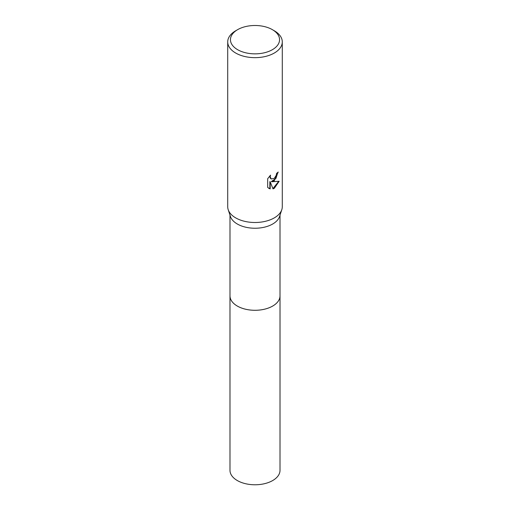 <?xml version="1.0" encoding="UTF-8"?>
<svg xmlns="http://www.w3.org/2000/svg" width="510" height="510" viewBox="0 0 510 510"><rect width="100%" height="100%" fill="white"/><g stroke="black" fill="none" stroke-linecap="round" stroke-linejoin="round"><path stroke-width="0.76" d="M280.009 215.156L280.009 295.845A25.009 14.439 180 0 1 272.684 306.057A25.009 14.439 180 0 1 245.431 309.188A25.009 14.439 180 0 1 229.991 295.845L229.991 215.156M280.009 295.653A25.009 14.439 180 0 1 272.684 306.064A25.009 14.439 180 0 1 245.272 309.156A25.009 14.439 180 0 1 229.991 295.653M272.365 29.65L274.291 30.766A27.285 15.753 180 0 1 282.285 41.903L282.285 206.748A27.285 15.753 180 0 1 281.807 209.68L279.569 216.489A25.009 14.439 180 0 1 272.684 224.011A25.009 14.439 180 0 1 247.63 227.6A25.009 14.439 180 0 1 230.431 216.489L228.193 209.68A27.285 15.753 180 0 1 227.715 206.748L227.715 41.903A27.285 15.753 180 0 1 235.709 30.766L237.634 29.65A24.556 14.178 180 0 1 272.365 29.65A24.556 14.178 180 0 1 272.365 49.699A24.556 14.178 180 0 1 237.641 49.699A24.556 14.178 180 0 1 237.634 29.65L235.709 30.766M281.807 209.68A27.285 15.753 180 0 1 274.291 217.885A27.285 15.753 180 0 1 246.961 221.799A27.285 15.753 180 0 1 228.193 209.68M274.291 180.757L271.677 181.738L279.155 181.26L274.291 188.337L273.009 188.878L270.179 181.815L270.179 188.936L267.686 187.476L267.686 178.691L270.555 175.134L270.173 176.881L271.231 178.965L274.291 178.398L276.261 175.249L276.554 173.425A27.285 15.753 0 0 0 278.211 172.042L274.291 180.757M282.285 41.903A27.285 15.753 180 0 1 274.291 53.04A27.285 15.753 180 0 1 244.558 56.457A27.285 15.753 180 0 1 227.715 41.903M277.867 172.355L275.935 178.436L271.352 181.554L271.677 181.738M271.071 178.863L270.122 177.945L269.962 175.74M268.7 188.305L269.854 188.751L269.854 181.624L270.179 181.815M272.907 188.623L278.721 181.369M269.854 188.751L270.179 188.936M280.009 295.577A25.015 14.439 180 0 1 280.015 295.851L280.009 470.341A25.009 14.439 180 0 1 264.569 483.678A25.009 14.439 180 0 1 237.316 480.547A25.009 14.439 180 0 1 229.991 470.341L229.984 295.851A25.015 14.439 180 0 1 229.991 295.577M280.015 295.851A25.015 14.439 180 0 1 264.569 309.194A25.015 14.439 180 0 1 237.316 306.064A25.015 14.439 180 0 1 229.984 295.851M271.231 178.965L270.906 178.774"/></g></svg>
